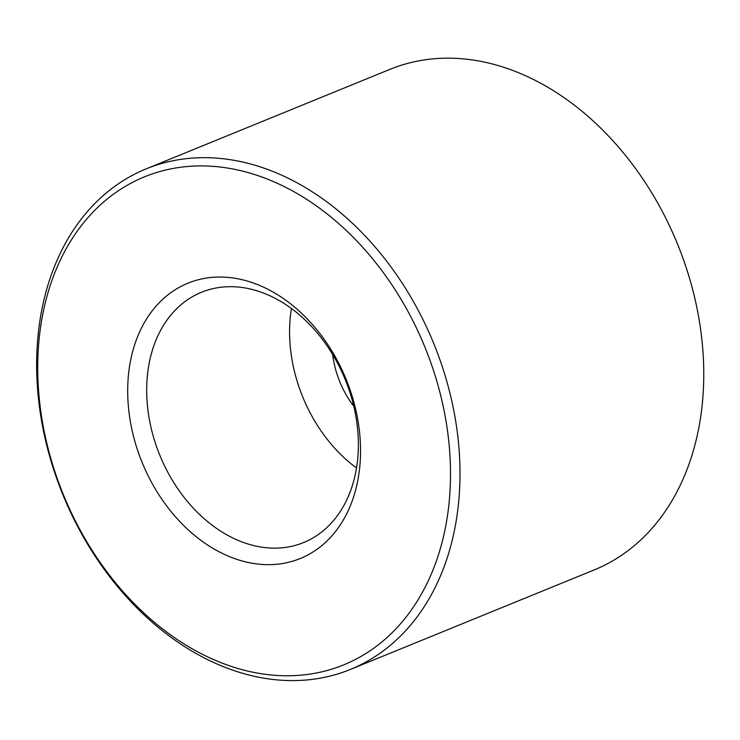 <?xml version="1.0" encoding="UTF-8"?>
<svg xmlns="http://www.w3.org/2000/svg" width="740" height="740" viewBox="0 0 740 740"><rect width="100%" height="100%" fill="white"/><g stroke="black" fill="none" stroke-linecap="round" stroke-linejoin="round"><path stroke-width="1.11" d="M146.169 168.859L389.934 69.357A270.322 200.253 67.8 0 1 677.489 243.96A270.322 200.253 67.8 0 1 594.248 569.911L350.483 669.404A270.322 200.253 67.8 0 1 120.5 590.067A270.322 200.253 67.8 0 1 42.18 307.905A270.322 200.253 67.8 0 1 146.169 168.859A270.322 200.253 67.8 0 1 433.723 343.453A270.322 200.253 67.8 0 1 350.483 669.404M43.133 312.4A263.56 195.249 67.8 0 1 385.263 275.271A263.56 195.249 67.8 0 1 303.964 674.871A263.56 195.249 67.8 0 1 43.133 312.4M353.794 406.306A81.095 60.079 67.8 0 1 332.639 354.488M291.43 308.525A135.161 100.131 -112.2 0 0 356.523 467.985M149.452 361.805A135.161 100.131 67.8 0 1 201.447 292.282A135.161 100.131 67.8 0 1 345.229 379.583A135.161 100.131 67.8 0 1 303.604 542.559A135.161 100.131 67.8 0 1 228.457 535.732A135.161 100.131 67.8 0 1 149.452 361.805M130.74 359.677A148.675 110.14 67.8 0 1 323.741 338.726A148.675 110.14 67.8 0 1 277.879 564.148A148.675 110.14 67.8 0 1 130.74 359.677"/></g></svg>
